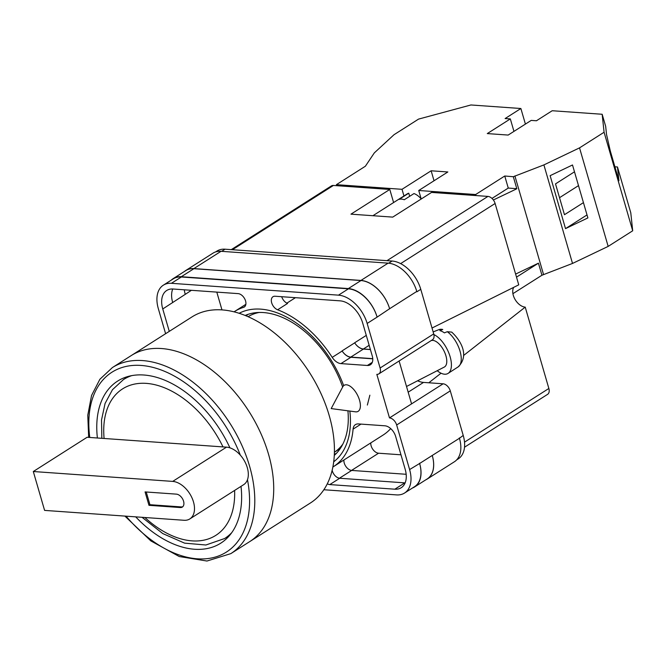 <?xml version="1.0" encoding="UTF-8"?>
<svg xmlns="http://www.w3.org/2000/svg" width="666" height="666" viewBox="0 0 666 666"><rect width="100%" height="100%" fill="white"/><g stroke="black" fill="none" stroke-linecap="round" stroke-linejoin="round"><path stroke-width="1" d="M239.186 313.261A88.153 55.336 57.5 0 1 260.731 309.141A88.153 55.336 57.5 0 1 343.673 385.672M342.649 387.046A83.35 52.323 -122.5 0 0 263.47 312.562A83.35 52.323 -122.5 0 0 245.213 315.443M215.601 251.931L216.958 251.065A29.554 18.556 57.5 0 1 225.041 249.192L221.653 251.34M408.175 392.182L423.534 382.409L443.115 383.799L389.493 417.915L376.831 374.35A7.393 4.637 -122.5 0 0 378.854 373.884L432.475 339.76A7.393 4.637 57.5 0 0 433.724 333.899L420.779 289.327A29.554 18.556 57.5 0 0 392.108 261.03L225.041 249.192M423.534 382.409A24.018 15.077 57.5 0 1 417.582 380.794M443.115 383.799A7.393 4.637 57.5 0 1 450.283 390.867L396.661 424.991L409.607 469.563A29.554 18.556 -122.5 0 1 404.595 493.015A29.554 18.556 -122.5 0 1 396.511 494.896L323.851 489.743M456.676 459.873L458.216 458.899A29.554 18.556 57.5 0 0 463.228 435.439L450.283 390.867M411.571 403.871L399.109 360.989M349.841 411.064A88.153 55.336 57.5 0 1 333.699 461.796M367.349 405.053L369.863 395.188M244.897 306.493L243.523 307.367A7.659 4.804 -122.5 0 0 244.272 307.026A7.659 4.804 -122.5 0 0 245.005 299.442A7.659 4.804 -122.5 0 0 238.145 293.623L173.077 289.011A23.277 14.61 -122.5 0 0 166.708 290.484A23.277 14.61 -122.5 0 0 162.762 308.957L169.272 331.368M243.523 307.367A91.991 57.751 -122.5 0 0 234.582 311.488A91.991 57.751 -122.5 0 0 234.091 311.805M327.306 483.766A7.659 4.804 -122.5 0 0 329.787 484.582L394.855 489.194A23.277 14.61 -122.5 0 0 401.223 487.72A23.277 14.61 -122.5 0 0 405.169 469.247L395.629 436.405A11.081 6.96 -122.5 0 0 384.873 425.799L358.475 423.926A11.081 6.96 -122.5 0 0 355.453 424.625A11.081 6.96 -122.5 0 0 353.072 429.154A91.991 57.751 -122.5 0 1 333.35 466.716A91.991 57.751 -122.5 0 1 332.858 467.024M362.72 323.135A23.277 14.61 -122.5 0 0 340.143 300.849L275.066 296.237A7.659 4.804 -122.5 0 0 272.977 296.728A7.659 4.804 -122.5 0 0 271.87 303.388A7.659 4.804 -122.5 0 0 277.614 309.782A91.991 57.751 -122.5 0 1 332.217 357.367A11.081 6.96 -122.5 0 0 340.95 363.603L367.349 365.476A11.081 6.96 -122.5 0 0 370.379 364.768A11.081 6.96 -122.5 0 0 372.261 355.977L362.72 323.135M163.337 285.181L173.285 278.854A29.554 18.556 -122.5 0 1 181.368 276.981L348.435 288.828A29.554 18.556 -122.5 0 1 377.106 317.116L367.157 323.443A29.554 18.556 -122.5 0 0 338.486 295.155L171.42 283.308A29.554 18.556 -122.5 0 0 163.337 285.181A29.554 18.556 -122.5 0 0 158.325 308.641L165.601 333.699M396.661 424.991A7.393 4.637 -122.5 0 0 389.493 417.915M378.854 373.884A7.393 4.637 -122.5 0 0 380.103 368.015L367.157 323.443M459.349 437.912A29.554 18.556 57.5 0 1 459.448 438.27L463.228 435.439M432.242 455.461L419.63 463.486A29.554 18.556 57.5 0 1 414.61 486.938L427.231 478.912A29.554 18.556 57.5 0 0 432.242 455.461L459.448 438.27A29.554 18.556 57.5 0 1 454.437 461.729L427.264 479.02A29.554 18.556 57.5 0 1 425.874 479.778M184.532 271.403A29.554 18.556 57.5 0 1 185.797 270.463L212.978 253.172A29.554 18.556 57.5 0 1 221.054 251.298L193.881 268.589L360.947 280.436A29.554 18.556 57.5 0 1 389.618 308.724L377.106 317.116M389.618 308.724L416.791 291.433A29.554 18.556 57.5 0 1 416.899 291.791L416.791 291.433A29.554 18.556 57.5 0 0 388.12 263.145L221.054 251.298M406.16 474.284L351.69 470.429A7.659 4.804 57.5 0 1 343.931 459.981M191.4 290.309L185.256 294.347A23.277 14.61 57.5 0 1 184.316 289.802M332.151 470.279A7.659 4.804 -122.5 0 0 339.735 478.255L404.803 482.867A23.277 14.61 -122.5 0 0 405.128 482.883M185.256 294.347L162.762 308.957M172.744 288.986A23.277 14.61 -122.5 0 0 172.71 302.622M281.701 296.711A7.659 4.804 -122.5 0 0 287.562 303.455L277.614 309.782M419.63 463.486L409.607 469.563M404.595 493.015L414.543 486.688A29.554 18.556 -122.5 0 0 419.555 463.236M369.164 345.304L363.361 349.001A11.081 6.96 57.5 0 1 354.645 342.79A91.991 57.751 57.5 0 1 354.687 342.857A11.081 6.96 57.5 0 0 363.411 349.076L350.791 357.101A11.081 6.96 57.5 0 1 342.066 350.89A91.991 57.751 -122.5 0 1 342.166 351.04A11.081 6.96 -122.5 0 0 350.899 357.267L372.769 358.824M390.709 428.604A91.991 57.751 57.5 0 1 383.092 435.065L333.35 466.716M216.8 292.108L221.961 309.865M334.274 455.402A83.35 52.323 -122.5 0 0 347.918 410.814M414.61 486.938A29.554 18.556 57.5 0 1 412.437 488.028M171.304 280.12A29.554 18.556 57.5 0 1 173.21 278.604L185.831 270.571A29.554 18.556 57.5 0 1 193.906 268.698L360.972 280.544L348.36 288.569A29.554 18.556 57.5 0 1 377.031 316.866M348.36 288.569L181.294 276.723A29.554 18.556 57.5 0 0 173.21 278.604M350.791 357.101L372.76 358.658M336.505 453.255A82.384 51.715 57.5 0 1 334.332 454.362M246.179 315.834A82.384 51.715 57.5 0 1 248.11 314.335M360.972 280.544A29.554 18.556 57.5 0 1 389.652 308.833M363.411 349.076L370.396 349.567M340.334 448.451L334.956 451.873M432.276 455.561A29.554 18.556 57.5 0 1 427.264 479.02M363.361 349.001L370.379 349.5M185.797 270.463A29.554 18.556 57.5 0 1 193.881 268.589M400.974 454.803L378.571 453.213A7.659 4.804 57.5 0 1 370.804 442.882M359.54 400.233A14.777 7.118 62.8 0 1 357.9 411.471A14.777 7.118 62.8 0 1 355.536 411.829L331.185 408.583L342.724 386.896A14.777 7.118 62.8 0 1 344.389 385.181A14.777 7.118 62.8 0 1 348.917 385.531A14.777 7.118 62.8 0 1 359.54 400.233M442.765 329.495L438.969 329.62A20.979 10.098 62.8 0 1 442.765 329.495L439.91 330.661A21.295 10.256 62.8 0 1 442.116 331.485A21.295 10.256 62.8 0 1 444.405 332.875L447.261 331.71A20.979 10.098 62.8 0 1 459.856 350.591A20.979 10.098 62.8 0 1 458.133 366.899L448.118 373.376A22.169 10.673 -117.2 0 0 449.342 354.354A22.169 10.673 -117.2 0 0 434.207 334.732A22.169 10.673 -117.2 0 0 433.899 334.582M437.212 370.704A22.169 10.673 -117.2 0 0 440.867 373.118A22.169 10.673 -117.2 0 0 448.118 373.376M406.518 386.48L444.289 367.066A14.777 7.118 -117.2 0 0 445.521 354.537A14.777 7.118 -117.2 0 0 435.314 341.125A14.777 7.118 -117.2 0 0 431.11 340.634M458.133 366.899C470.088 355.236 460.148 339.785 451.731 332.118L447.261 331.71M614.901 166.8L617.474 166.983L630.785 212.804L632.7 230.786L604.079 132.251L579.537 147.869L543.897 164.91L513.311 176.715L516.816 188.778L493.364 199.991M513.311 176.715L504.753 176.007L475.632 194.53L418.731 190.501L447.843 171.97L431.135 170.787L402.023 189.311L336.405 184.665L365.376 166.225L374.317 152.889L394.014 134.715L418.548 119.106L470.929 104.97L520.879 108.508L525.407 124.092M520.879 108.508L505.111 118.548L510.331 118.914L487.279 133.583L508.166 135.065L531.218 120.396L536.438 120.771L552.206 110.731L602.164 114.269L604.079 132.251M617.474 166.983L618.939 180.719L610.281 150.874L606.526 134.449L605.669 126.34L602.164 114.269M574.483 171.811L555.511 183.883L564.468 214.702L583.441 202.631M565.517 228.621L550.133 175.666L572.502 164.977L587.887 217.924L565.517 228.621L587.012 214.935M475.632 194.53L475.932 195.563M421.17 198.901L418.731 190.501M403.954 195.962L402.023 189.311M336.405 184.665L336.705 185.689M632.7 230.786L608.166 246.395L572.519 263.436L541.941 275.241L512.912 293.673M512.97 293.681L512.845 293.256M515.617 274.084L538.436 263.178L516.508 277.131M541.941 275.241L538.436 263.178M543.531 274.484L514.901 175.957M608.166 246.395L579.537 147.869M572.519 263.436L543.897 164.91M434.032 180.761L431.135 170.787M516.791 188.678L508.258 188.07L491.983 198.426M504.753 176.007L508.258 188.07M513.952 131.385L510.331 118.914M559.523 197.694L578.496 185.623M268.473 454.07A110.281 69.231 57.5 0 1 249.758 541.583A110.281 69.231 -122.5 0 0 268.473 454.07A110.281 69.231 -122.5 0 0 131.344 355.502A110.281 69.231 57.5 0 1 268.473 454.07M230.827 553.629L310.464 502.955A110.281 69.231 -122.5 0 0 329.179 415.442A110.281 69.231 -122.5 0 0 192.058 316.874L112.421 367.54A110.281 69.231 57.5 0 1 249.55 466.108A110.281 69.231 57.5 0 1 230.827 553.629L206.959 561.03L179.246 556.526L150.857 540.917L124.883 516.083M334.399 452.247A80.353 50.441 -122.5 0 0 342.873 444.064M259.132 312.462A80.353 50.441 -122.5 0 0 248.127 316.666M229.928 447.852A96.054 60.298 -122.5 0 0 117.632 381.085A96.054 60.298 -122.5 0 0 97.394 438.003M135.697 516.849A96.054 60.298 -122.5 0 0 220.771 543.173A96.054 60.298 -122.5 0 0 241.017 486.355M33.3 471.52L172.694 481.401A21.429 13.453 57.5 0 1 193.481 501.914A21.429 13.453 57.5 0 1 189.843 518.914A21.429 13.453 57.5 0 1 183.991 520.279L44.597 510.397L33.3 471.52L87.113 437.271L223.002 446.911A86.821 54.504 -122.5 0 0 146.32 383.375A86.821 54.504 -122.5 0 0 104.104 438.478M172.694 481.401L226.515 447.152A21.429 13.453 57.5 0 1 247.302 467.665A21.429 13.453 57.5 0 1 243.664 484.673L189.843 518.914M180.295 507.542A7.393 4.637 -122.5 0 0 182.309 507.076A7.393 4.637 -122.5 0 0 183.017 499.75A7.393 4.637 -122.5 0 0 176.398 494.139L145.071 491.916L148.968 505.319L180.295 507.542L181.26 506.926L149.933 504.703L148.968 505.319M226.515 447.152L223.002 446.911M149.933 504.703L146.245 491.999M181.26 506.926A7.393 4.637 -122.5 0 0 182.767 506.718M372.91 215.717L407.217 193.881A14.777 9.274 -122.5 0 1 408.774 193.19L399.067 199.367A14.777 9.274 57.5 0 1 401.556 199.126A14.777 9.274 57.5 0 1 404.287 199.733L413.994 193.556A14.777 9.274 -122.5 0 1 421.237 198.984M464.518 442.149L548.859 388.478L525.224 307.126L463.536 355.536M548.859 388.478A7.393 4.637 57.5 0 1 547.602 394.347L464.518 447.211M231.277 249.633L331.385 185.931A7.393 4.637 57.5 0 1 333.408 185.456L232.426 249.717M393.598 202.556L389.793 189.452L333.408 185.456M386.963 260.672L487.945 196.412L431.56 192.416L392.732 217.116L350.965 214.161L389.793 189.452M487.945 196.412A7.393 4.637 57.5 0 1 495.113 203.488L400.624 263.611M432.026 328.03L518.747 284.84L495.113 203.488M513.744 287.329A12.288 7.709 -122.5 0 0 515.059 299.434A12.288 7.709 -122.5 0 0 525.224 307.126M441.034 373.193L428.812 382.784M408.774 193.19L409.673 196.304M348.435 288.828L338.486 295.155M433.724 333.899L380.103 368.015M420.779 289.327L416.899 291.791M181.368 276.981L171.42 283.308M372.302 362.321L367.349 365.476M350.899 357.267L340.95 363.603M342.166 351.04L332.217 357.367M354.687 342.857L342.066 350.89M366.283 335.389L354.645 342.79M295.438 297.685L286.863 303.138M404.803 482.867L394.855 489.194M339.735 478.255L329.787 484.582M361.005 424.1L353.072 429.154M193.906 268.698L181.294 276.723M351.69 470.429L339.435 478.221M388.12 263.145L360.947 280.436M378.571 453.213L351.548 470.412M392.108 261.03L388.711 263.195M420.696 197.286L420.071 197.685M126.057 516.167A106.585 66.908 -122.5 0 0 215.701 556.942A106.585 66.908 -122.5 0 0 247.469 479.695M240.334 455.153A106.585 66.908 -122.5 0 0 143.956 365.709A106.585 66.908 -122.5 0 0 89.777 437.462M231.751 532.642A94.214 59.141 57.5 0 1 224.625 538.528L205.894 545.004L184.607 543.148L162.754 533.558L142.058 517.307M144.888 517.507A86.821 54.504 -122.5 0 0 234.607 490.434M128.555 376.332L123.476 379.562A94.214 59.141 57.5 0 1 131.818 375.599M245.862 304.312L234.582 311.488M438.969 329.62L433.15 331.918M112.421 367.54L99.892 379.262L91.55 395.487L87.77 415.226L88.678 437.387M229.703 535.298L224.625 538.528M123.476 379.562L112.479 389.693L105.07 403.471L101.523 419.963L101.84 438.32"/></g></svg>
